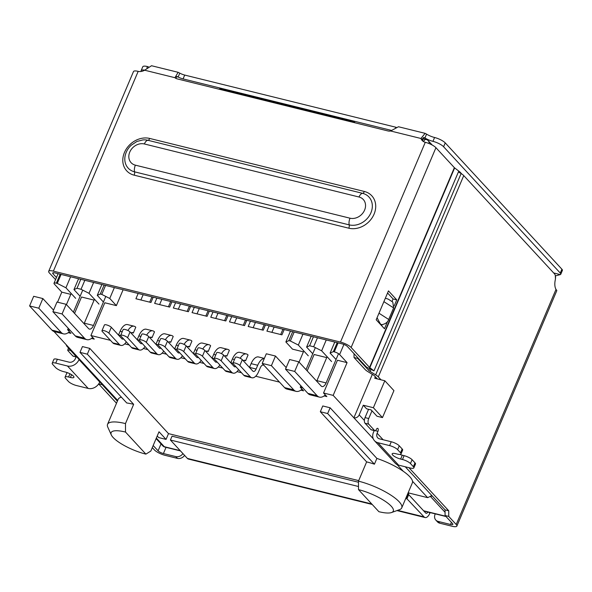 <?xml version="1.0" encoding="UTF-8"?>
<svg xmlns="http://www.w3.org/2000/svg" width="592" height="592" viewBox="0 0 592 592"><rect width="100%" height="100%" fill="white"/><g stroke="black" fill="none" stroke-linecap="round" stroke-linejoin="round"><path stroke-width="0.89" d="M138.158 293.469L135.916 298.753L150.96 302.468L153.202 297.184M156.873 298.094L154.63 303.378L169.675 307.093L171.917 301.809M175.58 302.719L173.338 307.995L188.382 311.718L190.624 306.434M194.294 307.344L192.052 312.62L207.096 316.343L209.339 311.059M213.009 311.962L210.767 317.245L225.811 320.96L228.053 315.684M231.724 316.587L229.481 321.87L244.526 325.585L246.768 320.309M250.431 321.212L248.189 326.495L263.233 330.21L265.475 324.927M269.145 325.837L266.903 331.12L281.947 334.835L284.19 329.552M117.69 400.451L68.613 347.319A4.344 3.596 137.3 0 1 67.059 346.416A4.344 3.596 137.3 0 1 66.274 344.788M375.358 376.771L374.729 378.258L384.822 380.752L373.374 407.725L363.281 405.231L359.196 414.859A4.344 3.596 137.3 0 1 353.89 417.804L372.331 374.366M458.689 171.28A4.344 3.596 137.3 0 1 460.11 172.146A4.344 3.596 137.3 0 1 460.791 173.367M363.281 405.231L366.596 408.82L371.184 409.953L376.986 416.228L382.484 417.589L393.932 390.624L384.822 380.752M355.067 122.818L354.238 121.93A4.344 2.146 -76.1 0 0 353.646 121.56L220.638 88.696A4.344 2.146 103.9 0 0 219.173 89.244M352.181 122.107A4.344 2.146 -76.1 0 1 353.646 121.56M422.325 138.624L422.821 140.8M334.776 342.058L330.099 353.069L336.041 359.507M333.17 395.382L323.543 392.999L337.44 360.254L347.075 362.63L333.17 395.382L373.249 438.761M330.099 353.069L333.37 351.633L334.288 351.855A4.344 1.169 23 0 1 339.616 354.556L347.075 362.63M333.37 351.633L337.181 342.65M61.08 274.429L57.269 283.405L65.927 287.793L70.603 276.775M57.535 302.186L61.797 292.145L54.338 284.071A4.344 1.169 23 0 1 54.005 283.279A4.344 1.169 23 0 1 56.351 283.183L57.269 283.405M61.797 292.145L70.788 294.365M75.658 298.338L65.927 287.793M312.746 353.75L306.597 347.09L309.616 345.758L313.649 346.757L321.641 350.812L331.587 361.571M307.181 370.888L314.145 354.497L326.717 357.605M373.374 407.725L382.484 417.589M408.302 492.426L408.835 493.003L427.639 497.65L430.724 496.192A4.344 3.596 -42.7 0 0 432.264 496.015M74.555 313.412L81.518 297.014L94.091 300.122M84.841 280.297L81.023 289.281L89.015 293.329L98.96 304.096M81.023 289.281L76.99 288.282L80.801 279.298M78.581 278.751L73.97 289.614L76.99 288.282M73.97 289.614L80.12 296.266M309.616 345.758L313.427 336.781M317.46 337.773L313.649 346.757M321.641 350.812L326.251 339.949M391.527 512.539L399.548 509.653A33.241 8.947 -157 0 0 401.746 507.869L412.372 482.828A33.241 8.947 -157 0 0 412.535 481.296A33.241 8.947 -157 0 0 403.3 471.306A33.241 8.947 -157 0 0 376.875 458.408L330.114 407.777L322.773 405.964L320.324 411.743L366.64 461.893L358.463 481.155L358.5 489.628L378.887 511.695A26.721 7.193 -157 0 0 391.527 512.539A26.721 7.193 -157 0 0 385.962 501.809A26.721 7.193 -157 0 0 358.5 489.628M323.543 392.999L326.858 396.588L324.127 395.915M302.808 387.878L300.24 387.242L303.555 390.831L300.825 390.158M123.114 289.754L116.372 305.627L104.814 302.771L90.916 335.516L110.467 340.348M124.72 343.871L129.182 344.973M143.434 348.496L147.889 349.598M162.149 353.121L166.604 354.223M180.856 357.746L185.318 358.841M199.571 362.363L204.033 363.466M218.285 366.988L222.74 368.091M237 371.613L241.455 372.716M255.707 376.238L279.505 382.121M90.916 335.516L94.232 339.105L91.501 338.432M70.182 330.395L67.621 329.759L70.929 333.348L68.206 332.674M68.613 347.319L54.02 331.52M121.412 397.202A33.241 8.947 -157 0 0 118.185 399.282L107.552 424.323A33.241 8.947 -157 0 0 107.796 427.143L111.296 434.913A26.721 7.193 23 0 1 125.511 432.056L125.474 423.583L133.651 404.321L87.327 354.171L79.994 352.358L126.755 402.989A33.241 8.947 -157 0 1 133.651 404.321M358.693 480.615L168.505 433.625L89.784 348.392L82.443 346.579L79.994 352.358M89.015 293.329L93.625 282.465M280.689 334.524L282.932 329.241M274.126 327.065L271.883 332.349M261.975 329.899L264.217 324.616M255.411 322.44L253.169 327.724M243.268 325.274L245.51 319.998M236.704 317.823L234.462 323.099M224.553 320.649L226.795 315.373M217.989 313.198L215.747 318.474M205.838 316.032L208.081 310.748M199.275 308.573L197.032 313.849M187.124 311.407L189.366 306.123M180.56 303.948L178.318 309.231M168.417 306.782L170.659 301.498M161.853 299.323L159.611 304.606M149.702 302.157L151.944 296.873M143.138 294.698L140.896 299.981M311.207 336.226L306.597 347.09M408.835 493.003L406.378 498.782L405.846 498.205M303.415 351.848L292.492 349.147L285.862 341.969L288.881 340.637L292.692 331.653M89.784 348.392L87.327 354.171M168.505 433.625L166.049 439.397L159.011 431.775L150.834 451.037L145.891 454.123L125.511 432.056M320.324 411.743L327.657 413.556L330.114 407.777M327.657 413.556L374.425 464.187A33.241 8.947 -157 0 0 366.64 461.893M376.875 458.408L374.425 464.187M166.049 439.397L158.715 437.584L157.228 435.978M294.165 332.016L290.354 340.999L298.338 345.055L308.284 355.814M290.354 340.999L288.881 340.637M101.883 284.508L97.273 295.371L103.415 302.024M114.36 287.586L109.749 298.449L101.757 294.402L105.568 285.418M109.749 298.449L116.372 305.627M290.472 331.106L285.862 341.969M298.338 345.055L302.949 334.191M405.675 498.612L406.378 498.782M97.273 295.371L100.292 294.039L101.757 294.402M145.891 454.123A26.721 7.193 23 0 1 111.296 434.913M100.292 294.039L104.103 285.055M125.474 423.583A33.241 8.947 -157 0 0 107.552 424.323M401.746 507.869A33.241 8.947 -157 0 0 389.292 494.135A33.241 8.947 -157 0 0 358.463 481.155M300.862 385.777L300.24 387.242M68.243 328.294L67.621 329.759M126.311 341.865A10.863 5.358 -76.1 0 1 120.872 345.41A10.863 5.358 -76.1 0 1 119.392 344.492L112.783 342.857L102.261 331.468A3.915 1.051 23 0 1 101.965 330.75A3.915 1.051 23 0 1 104.999 330.943A3.915 1.051 23 0 1 108.861 333.096L111.318 327.317A3.915 1.051 -157 0 0 107.455 325.163A3.915 1.051 -157 0 0 104.414 324.971L101.965 330.75M119.392 344.492L108.861 333.096M112.783 342.857A10.863 5.358 103.9 0 0 114.263 343.774L120.872 345.41M127.931 330.521A11.951 5.898 -76.1 0 1 134.155 326.229L127.546 324.601A11.951 5.898 103.9 0 0 120.124 331.268L118.533 335.02A4.344 2.146 -76.1 0 1 118.496 335.094M111.318 327.317L121.841 338.713A4.344 2.146 103.9 0 0 122.433 339.075A4.344 2.146 103.9 0 0 123.513 338.839M131.017 333.015A5.432 2.679 -76.1 0 1 132.586 332.556A5.432 2.679 -76.1 0 1 133.333 333.015L131.72 332.615M134.155 326.229A11.951 5.898 -76.1 0 1 135.783 327.235L133.333 333.015M145.018 346.49A10.863 5.358 -76.1 0 1 139.586 350.027A10.863 5.358 -76.1 0 1 138.099 349.117L131.498 347.482L120.975 336.086A3.915 1.051 23 0 1 120.672 335.375A3.915 1.051 23 0 1 123.713 335.568A3.915 1.051 23 0 1 127.576 337.721L130.033 331.942A3.915 1.051 -157 0 0 126.17 329.788A3.915 1.051 -157 0 0 123.129 329.596L120.672 335.375M138.099 349.117L127.576 337.721M131.498 347.482A10.863 5.358 103.9 0 0 132.978 348.399L139.586 350.027M146.638 335.146A11.951 5.898 -76.1 0 1 152.862 330.854L146.261 329.226A11.951 5.898 103.9 0 0 138.839 335.886L137.24 339.645A4.344 2.146 -76.1 0 1 137.211 339.719M130.033 331.942L140.556 343.338A4.344 2.146 103.9 0 0 141.148 343.7A4.344 2.146 103.9 0 0 142.228 343.464M152.862 330.854A11.951 5.898 -76.1 0 1 154.497 331.86L152.04 337.64L150.435 337.24M149.732 337.64A5.432 2.679 -76.1 0 1 151.3 337.181A5.432 2.679 -76.1 0 1 152.04 337.64M163.732 351.115A10.863 5.358 -76.1 0 1 158.293 354.652A10.863 5.358 -76.1 0 1 156.813 353.742L150.213 352.107L139.682 340.711A3.915 1.051 23 0 1 139.386 340A3.915 1.051 23 0 1 142.428 340.193A3.915 1.051 23 0 1 146.291 342.346L148.74 336.567A3.915 1.051 -157 0 0 144.877 334.413A3.915 1.051 -157 0 0 141.843 334.221L139.386 340M156.813 353.742L146.291 342.346M150.213 352.107A10.863 5.358 103.9 0 0 151.693 353.024L158.293 354.652M165.353 339.771A11.951 5.898 -76.1 0 1 171.576 335.479L164.976 333.844A11.951 5.898 103.9 0 0 157.546 340.511L155.955 344.27A4.344 2.146 -76.1 0 1 155.925 344.344M148.74 336.567L159.27 347.963A4.344 2.146 103.9 0 0 159.862 348.325A4.344 2.146 103.9 0 0 160.935 348.089M168.446 342.257A5.432 2.679 -76.1 0 1 170.015 341.806A5.432 2.679 -76.1 0 1 170.755 342.265L169.142 341.865M171.576 335.479A11.951 5.898 -76.1 0 1 173.212 336.485L170.755 342.265M182.447 355.74A10.863 5.358 -76.1 0 1 177.008 359.277A10.863 5.358 -76.1 0 1 175.528 358.36L168.92 356.732L158.397 345.336A3.915 1.051 23 0 1 158.101 344.625A3.915 1.051 23 0 1 161.142 344.81A3.915 1.051 23 0 1 165.005 346.971L167.455 341.192A3.915 1.051 -157 0 0 163.592 339.031A3.915 1.051 -157 0 0 160.55 338.846L158.101 344.625M175.528 358.36L165.005 346.971M168.92 356.732A10.863 5.358 103.9 0 0 170.407 357.649L177.008 359.277M184.068 344.396A11.951 5.898 -76.1 0 1 190.291 340.104L183.683 338.469A11.951 5.898 103.9 0 0 176.261 345.136L174.67 348.895A4.344 2.146 -76.1 0 1 174.64 348.962M167.455 341.192L177.977 352.58A4.344 2.146 103.9 0 0 178.569 352.95A4.344 2.146 103.9 0 0 179.65 352.714M187.161 346.882A5.432 2.679 -76.1 0 1 188.73 346.431A5.432 2.679 -76.1 0 1 189.47 346.89L187.856 346.49M190.291 340.104A11.951 5.898 -76.1 0 1 191.919 341.11L189.47 346.89M201.162 360.358A10.863 5.358 -76.1 0 1 195.723 363.902A10.863 5.358 -76.1 0 1 194.243 362.985L187.634 361.357L177.112 349.961A3.915 1.051 23 0 1 176.816 349.25A3.915 1.051 23 0 1 179.85 349.435A3.915 1.051 23 0 1 183.712 351.596L186.169 345.817A3.915 1.051 -157 0 0 182.306 343.656A3.915 1.051 -157 0 0 179.265 343.471L176.816 349.25M194.243 362.985L183.712 351.596M187.634 361.357A10.863 5.358 103.9 0 0 189.114 362.267L195.723 363.902M202.782 349.014A11.951 5.898 -76.1 0 1 209.006 344.729L202.397 343.094A11.951 5.898 103.9 0 0 194.975 349.761L193.377 353.52A4.344 2.146 -76.1 0 1 193.347 353.587M186.169 345.817L196.692 357.205A4.344 2.146 103.9 0 0 197.284 357.575A4.344 2.146 103.9 0 0 198.364 357.331M205.868 351.507A5.432 2.679 -76.1 0 1 207.437 351.056A5.432 2.679 -76.1 0 1 208.184 351.515L206.571 351.115M209.006 344.729A11.951 5.898 -76.1 0 1 210.634 345.735L208.184 351.515M263.64 364.946A5.432 2.679 -76.1 0 0 263.581 364.924A5.432 2.679 -76.1 0 0 260.206 367.958L258.608 371.709A10.863 5.358 -76.1 0 1 251.859 377.77A10.863 5.358 -76.1 0 1 250.379 376.86L243.771 375.224L233.248 363.828A3.915 1.051 23 0 1 232.952 363.118A3.915 1.051 23 0 1 235.993 363.31A3.915 1.051 23 0 1 239.856 365.464L242.306 359.684A3.915 1.051 -157 0 0 238.443 357.531A3.915 1.051 -157 0 0 235.401 357.339L232.952 363.118M250.379 376.86L239.856 365.464M243.771 375.224A10.863 5.358 103.9 0 0 245.258 376.142L251.859 377.77M242.306 359.684L252.828 371.08A4.344 2.146 103.9 0 0 253.42 371.443A4.344 2.146 103.9 0 0 256.121 369.023L257.72 365.264A11.951 5.898 -76.1 0 1 264.298 358.515M264.35 358.404L258.534 356.969A11.951 5.898 103.9 0 0 251.112 363.629L249.521 367.388A4.344 2.146 -76.1 0 1 249.491 367.462M238.583 369.608A10.863 5.358 -76.1 0 1 233.144 373.152A10.863 5.358 -76.1 0 1 231.664 372.235L225.064 370.599L214.533 359.211A3.915 1.051 23 0 1 214.237 358.493A3.915 1.051 23 0 1 217.279 358.685A3.915 1.051 23 0 1 221.142 360.839L223.591 355.059A3.915 1.051 -157 0 0 219.728 352.906A3.915 1.051 -157 0 0 216.694 352.714L214.237 358.493M231.664 372.235L221.142 360.839M225.064 370.599A10.863 5.358 103.9 0 0 226.544 371.517L233.144 373.152M240.204 358.264A11.951 5.898 -76.1 0 1 246.427 353.972L239.827 352.344A11.951 5.898 103.9 0 0 232.397 359.011L230.806 362.763A4.344 2.146 -76.1 0 1 230.776 362.837M223.591 355.059L234.121 366.455A4.344 2.146 103.9 0 0 234.713 366.818A4.344 2.146 103.9 0 0 235.786 366.581M243.297 360.757A5.432 2.679 -76.1 0 1 244.866 360.299A5.432 2.679 -76.1 0 1 245.606 360.757L243.993 360.358M246.427 353.972A11.951 5.898 -76.1 0 1 248.063 354.978L245.606 360.757M219.869 364.983A10.863 5.358 -76.1 0 1 214.437 368.527A10.863 5.358 -76.1 0 1 212.95 367.61L206.349 365.974L195.826 354.586A3.915 1.051 23 0 1 195.523 353.875A3.915 1.051 23 0 1 198.564 354.06A3.915 1.051 23 0 1 202.427 356.214L204.884 350.434A3.915 1.051 -157 0 0 201.021 348.281A3.915 1.051 -157 0 0 197.98 348.096L195.523 353.875M212.95 367.61L202.427 356.214M206.349 365.974A10.863 5.358 103.9 0 0 207.829 366.892L214.437 368.527M221.489 353.639A11.951 5.898 -76.1 0 1 227.713 349.347L221.112 347.719A11.951 5.898 103.9 0 0 213.69 354.386L212.091 358.138A4.344 2.146 -76.1 0 1 212.062 358.212M204.884 350.434L215.407 361.83A4.344 2.146 103.9 0 0 215.999 362.2A4.344 2.146 103.9 0 0 217.079 361.956M224.583 356.132A5.432 2.679 -76.1 0 1 226.151 355.681A5.432 2.679 -76.1 0 1 226.891 356.132L225.286 355.74M227.713 349.347A11.951 5.898 -76.1 0 1 229.348 350.353L226.891 356.132M285.522 369.164L289.614 359.536L298.782 361.801L294.698 371.428L285.522 369.164L307.899 393.384A17.383 8.577 103.9 0 0 310.267 394.849L319.443 397.121A17.383 8.577 -76.1 0 1 317.068 395.656L294.698 371.428M327.095 356.71L316.927 380.671L326.096 382.935A6.519 3.219 103.9 0 1 322.048 386.569A6.519 3.219 103.9 0 1 321.16 386.021L298.782 361.801M262.226 363.407L266.311 353.779L275.487 356.044L271.395 365.671L262.226 363.407L284.597 387.627A17.383 8.577 103.9 0 0 286.972 389.092L296.141 391.364A17.383 8.577 -76.1 0 1 293.773 389.899L271.395 365.671M286.18 367.617L275.487 356.044M316.927 380.671A6.519 3.219 -76.1 0 1 316.69 381.181M326.096 382.935L338.513 353.676M325.326 394.931A17.383 8.577 -76.1 0 1 319.443 397.121M306.005 369.615L315.344 347.615M302.024 389.173A17.383 8.577 -76.1 0 1 296.141 391.364M303.792 350.952L299.064 362.104M42.861 298.56L33.685 296.296L29.6 305.931L51.97 330.151A17.383 8.577 103.9 0 0 54.346 331.616L63.522 333.881A17.383 8.577 -76.1 0 1 61.146 332.415L38.776 308.195L42.861 298.56L53.554 310.141M38.776 308.195L29.6 305.931M52.903 311.688L75.273 335.908A17.383 8.577 103.9 0 0 77.641 337.373L86.817 339.638A17.383 8.577 -76.1 0 1 84.449 338.173L62.071 313.952L66.163 304.318L56.987 302.053L52.903 311.688L62.071 313.952M66.163 304.318L88.534 328.545A6.519 3.219 103.9 0 0 89.422 329.093A6.519 3.219 103.9 0 0 93.469 325.452L105.79 296.444M94.468 299.234L84.301 323.188A6.519 3.219 -76.1 0 1 84.064 323.706M73.386 312.139L82.725 290.139M71.166 293.477L66.437 304.621M92.7 337.447A17.383 8.577 -76.1 0 1 86.817 339.638M69.397 331.69A17.383 8.577 -76.1 0 1 63.522 333.881M370.918 369.563L370.118 371.45L375.661 374.854A8.688 2.338 23 0 1 378.303 376.897L380.996 379.812M368.564 409.301L365.042 417.612L368.712 418.522L371.983 410.818M368.712 418.522A4.344 2.146 103.9 0 0 368.735 424.168L374.647 430.569A2.176 1.073 103.9 0 0 374.943 430.754A2.176 1.073 103.9 0 0 376.29 429.54A2.176 1.073 -76.1 0 1 377.644 428.327A2.176 1.073 -76.1 0 1 377.948 431.339L377.134 433.263L383.12 439.745M400.643 454.316A2.176 1.073 -76.1 0 1 400.584 454.7M408.931 467.687L448.729 510.778L448.751 516.424L456.21 524.497A8.688 2.338 23 0 1 456.869 526.081A8.688 2.338 23 0 1 452.184 526.273L439.804 523.21A6.519 5.395 137.3 0 1 437.466 521.855L435.808 520.057A6.519 5.395 137.3 0 1 435.09 514.278L435.268 513.871M456.869 526.081L556.828 290.591L556.006 289.392A10.863 5.358 -76.1 0 1 555.266 279.949A6.519 3.219 103.9 0 0 554.497 273.844L463.751 175.595A8.688 2.338 -157 0 0 461.109 173.56L458.423 171.909M184.608 455.396A6.519 5.395 137.3 0 1 177.459 458.386L165.072 455.329A8.688 2.338 23 0 1 154.423 449.927L152.285 447.611M116.498 403.248L98.672 383.942M55.737 363.103L67.473 366.004L88.193 388.433L76.449 385.533A6.519 1.754 23 0 1 68.465 381.485L65.564 378.34A6.519 1.754 23 0 1 65.068 377.156A6.519 1.754 23 0 1 68.576 377.008L70.411 377.467A6.519 1.754 23 0 0 73.926 377.319A6.519 1.754 23 0 0 71.484 374.625A6.519 1.754 23 0 0 65.438 372.079L63.61 371.628A6.519 1.754 23 0 1 55.618 367.58L52.718 364.435A6.519 1.754 23 0 1 52.222 363.251A6.519 1.754 23 0 1 55.737 363.103L57.372 359.255L69.109 362.156A5.106 4.225 -42.7 0 0 75.347 358.693L76.102 356.909M76.93 357.109A2.176 1.073 -76.1 0 1 76.827 357.087L73.156 356.184A2.176 1.073 -76.1 0 1 72.86 355.999L67.769 350.494L67.858 349.828L70.611 350.501L76.531 356.909L72.86 355.999M377.326 378.902L374.632 375.987A4.344 1.169 23 0 0 373.315 374.965L367.765 371.561A8.688 2.338 23 0 1 365.131 369.526L354.038 357.516L357.709 358.426L368.794 370.437L369.489 368.801M357.701 357.657L357.709 358.426M354.038 357.516L354.023 353.668M370.118 371.45A4.344 1.169 23 0 1 368.794 370.437M439.804 523.21L438.147 521.419L450.527 524.475A4.344 1.169 23 0 0 452.873 524.379A4.344 1.169 23 0 0 452.54 523.587L445.08 515.514L448.751 516.424M445.08 515.514L445.058 509.867L448.729 510.778M445.058 509.867L405.261 466.777M413.86 467.895L415.495 464.039A6.519 1.754 -157 0 0 414.999 462.855L413.364 466.703A6.519 1.754 23 0 1 413.86 467.895A6.519 1.754 23 0 1 410.345 468.035L398.601 465.134L377.888 442.705A9.45 7.814 137.3 0 1 374.499 440.737A9.45 7.814 137.3 0 1 373.463 432.352L374.218 430.576M374.499 440.737L395.219 463.166A9.45 7.814 -42.7 0 0 398.601 465.134M377.888 442.705L389.625 445.606A6.519 1.754 23 0 1 397.617 449.661L399.252 445.806A6.519 1.754 23 0 0 391.26 441.758L379.524 438.857A5.106 4.225 137.3 0 1 377.696 437.791A5.106 4.225 137.3 0 1 377.134 433.263M374.647 430.569L370.977 429.666A2.176 1.073 103.9 0 0 371.273 429.844L374.943 430.754M370.977 429.666L365.064 423.258L368.735 424.168M365.042 417.612A4.344 2.146 103.9 0 0 365.064 423.258M79.084 359.433L79.017 359.596A9.45 7.814 137.3 0 1 67.473 366.004M88.193 388.433A9.45 7.814 -42.7 0 0 99.73 382.025L99.796 381.862M98.731 383.86L102.216 384.719A2.176 1.073 -76.1 0 1 101.95 384.193M102.216 384.719L117.394 401.147M182.95 453.605A6.519 5.395 137.3 0 1 175.802 456.595L163.414 453.531A4.344 1.169 23 0 1 158.086 450.83L153.18 445.517M68.42 347.889L67.858 349.828M430.177 512.613A4.344 3.596 -42.7 0 0 429.822 513.294A7.607 3.752 -76.1 0 1 425.093 517.541A7.607 3.752 -76.1 0 1 424.057 516.897L397.595 510.356M438.147 521.419A6.519 5.395 137.3 0 1 435.808 520.057M399.252 445.806L402.153 448.943A6.519 1.754 23 0 1 402.649 450.135L401.013 453.983A6.519 1.754 23 0 1 397.498 454.131L395.663 453.679A6.519 1.754 23 0 0 392.148 453.82A6.519 1.754 23 0 0 394.59 456.513A6.519 1.754 23 0 0 400.636 459.059L402.271 455.204L404.107 455.662A6.519 1.754 23 0 1 412.099 459.71L414.999 462.855M399.896 454.449A6.519 1.754 -157 0 0 402.271 455.204M70.611 350.501A4.344 2.146 -76.1 0 1 70.204 349.82M57.372 359.255A6.519 1.754 -157 0 0 53.857 359.396L52.222 363.251M65.068 377.156L66.704 373.3A6.519 1.754 23 0 1 67.821 372.834M385.362 298.19L388.263 299.152L392.792 302.068L393.606 307.907L388.7 319.465L378.984 313.212M380.323 323.868L381.655 324.727L380.323 323.868L377.067 317.741M371.754 503.97L187.398 458.423A7.607 3.752 103.9 0 0 188.434 459.059L372.213 504.473M413.364 466.703L410.463 463.566L412.099 459.71M404.107 455.662L402.471 459.51A6.519 1.754 23 0 1 410.463 463.566M402.471 459.51L400.636 459.059M402.153 448.943L400.518 452.799A6.519 1.754 23 0 1 401.013 453.983M400.518 452.799L397.617 449.661M381.655 324.727C385.459 323.979 387.804 322.226 388.7 319.465M434.58 137.499L432.944 141.347A8.688 2.338 23 0 1 424.93 137.988L426.566 134.132A8.688 2.338 -157 0 0 434.58 137.499A8.688 2.338 23 0 1 445.236 142.901L561.904 269.212L560.269 273.067A6.519 1.754 23 0 1 560.765 274.251A6.519 1.754 23 0 1 560.328 274.607L555.91 275.754M141.273 71.454A8.688 2.338 23 0 1 141.148 70.596L142.783 66.748A8.688 2.338 23 0 1 147.467 66.556A8.688 2.338 -157 0 0 148.348 66.748M391.408 130.395L183.069 78.914A6.519 1.754 23 0 1 178.14 77.004L179.776 73.149A6.519 1.754 -157 0 0 184.704 75.066L395.685 127.191A6.519 1.754 -157 0 0 396.174 127.302M561.904 269.212A6.519 1.754 23 0 1 562.4 270.396L560.765 274.251M187.398 458.423L170.407 440.026L358.486 486.498M406.556 498.375L424.057 516.897M427.89 512.05A3.256 1.606 -76.1 0 1 426.136 513.316A3.256 1.606 -76.1 0 1 425.692 513.042L408.709 494.653L407.074 498.508M560.269 273.067L443.6 146.749L445.236 142.901M432.944 141.347A8.688 2.338 23 0 1 443.6 146.749M55.552 279.631L49.351 272.912A8.688 2.338 23 0 1 48.685 271.328A8.688 2.338 23 0 1 53.369 271.136L340.481 342.08A8.688 2.338 23 0 1 351.137 347.482L435.934 147.704A8.688 2.338 -157 0 0 425.285 142.302A8.688 7.185 137.3 0 1 422.17 140.489A8.688 7.185 137.3 0 1 420.942 138.484L425.1 133.341L398.46 126.747L390.624 130.995A6.519 5.395 137.3 0 1 388.034 130.965L177.06 78.84A6.519 5.395 137.3 0 1 174.943 77.7L178.118 72.313L179.776 73.149M425.1 133.341L426.566 134.132M151.508 65.749L144.618 70.211A8.688 7.185 137.3 0 1 138.173 71.358A8.688 2.338 -157 0 0 133.489 71.551L48.685 271.328M141.148 70.596A8.688 2.338 23 0 1 144.663 70.159M170.407 440.026L172.043 436.178L358.471 482.243M408.191 494.527L408.709 494.653M390.624 130.995L420.942 138.484L422.599 140.282L424.057 137.551L424.93 137.988L423.236 137.566M175.713 78.285L177.082 76.523L178.14 77.004L176.187 76.523M422.599 140.282A8.688 7.185 -42.7 0 0 423.095 141.303M53.487 272.712L53.014 273.815A4.344 1.169 -157 0 1 52.688 273.023A4.344 1.169 -157 0 1 55.026 272.927L342.139 343.871A4.344 1.169 23 0 1 347.467 346.572L365.893 366.522A6.519 1.754 23 0 0 366.729 367.269L373.974 370.866L369.837 367.676A2.176 0.585 23 0 1 369.563 367.432L351.137 347.482M53.014 273.815L56.447 277.53M381.707 325.748L382.129 324.749M391.978 301.55L393.081 298.96L387.568 292.996M435.934 147.704L454.367 167.654L369.563 367.432M394.161 305.953L396.744 299.863L388.463 290.894L376.194 319.784L384.482 328.76L387.619 321.36M396.744 299.863L393.081 298.96M373.974 370.866L458.77 171.088L454.641 167.899A2.176 0.585 23 0 1 454.367 167.654M374.055 430.954L373.559 430.414M364.376 420.475L359.196 414.859M423.546 141.599A4.344 2.146 -76.1 0 1 426.114 139.468L422.658 138.617M432.256 145.062L428.26 140.741A4.344 3.596 137.3 0 1 429.045 143.538M334.288 351.855L338.099 342.872M397.084 464.572L403.3 471.306M412.535 481.296L427.639 497.65M430.48 496.51L445.066 512.302M180.205 450.63L164.302 446.701A4.344 2.146 103.9 0 0 164.902 447.071L180.464 450.912M445.754 516.246L423.591 510.77M156.11 438.605L162.748 445.798A4.344 3.596 -42.7 0 0 164.302 446.701L156.332 438.073M60.162 274.2L56.351 283.183M339.616 354.556L343.908 344.448M118.533 335.02L120.657 335.546M120.124 331.268L122.204 331.779M139.364 340.171L137.24 339.645M138.839 335.886L140.918 336.404M155.955 344.27L158.079 344.796M157.546 340.511L159.625 341.029M174.67 348.895L176.793 349.421M176.261 345.136L178.34 345.654M193.377 353.52L195.508 354.046M194.975 349.761L197.055 350.272M263.965 365.294L262.707 364.983M249.521 367.388L256.121 369.023M251.112 363.629L257.72 365.264M230.806 362.763L232.93 363.288M232.397 359.011L234.476 359.522M212.091 358.138L214.215 358.663M213.69 354.386L215.769 354.897M317.068 395.656L307.899 393.384M293.773 389.899L284.597 387.627M61.146 332.415L51.97 330.151M75.273 335.908L84.449 338.173M84.301 323.188L93.469 325.452M456.21 524.497L556.006 289.392M463.751 175.595L378.303 376.897M461.109 173.56L375.661 374.854M375.365 430.695L377.948 431.339M391.26 441.758L389.625 445.606M175.802 456.595L177.459 458.386M99.73 382.025L79.017 359.596M161.017 443.926L158.086 450.83M450.527 524.475L451.415 522.373M428.904 512.302L429.822 513.294M166.041 447.352L163.414 453.531M70.411 377.467L71.588 374.692M68.576 377.008L69.952 373.774M383.89 301.654L393.606 307.907M553.683 272.964L560.328 274.607M395.486 127.657L395.685 127.191M183.069 78.914L184.704 75.066M174.943 77.7L144.618 70.211M146.92 67.843L147.467 66.556M149.732 138.447L364.376 191.482A20.705 17.131 137.3 0 1 374.063 214.163A20.705 17.131 137.3 0 1 348.784 228.201L134.14 175.165A20.705 17.131 137.3 0 1 124.446 152.484A20.705 17.131 137.3 0 1 149.732 138.447A3.256 1.606 103.9 0 1 147.941 140.289A17.79 14.711 -42.7 0 0 142.887 139.919L136.87 141.488L131.209 145.218C127.865 148.377 125.8 152.107 125.023 156.421A17.79 14.711 -42.7 0 0 134.547 171.828A3.256 1.606 -76.1 0 1 134.14 175.165M138.173 71.358L53.369 271.136M340.481 342.08L425.285 142.302M348.784 228.201A3.256 1.606 103.9 0 0 349.199 224.871A17.79 14.711 -42.7 0 0 370.91 212.809A17.79 14.711 -42.7 0 0 362.585 193.325A3.256 1.606 103.9 0 0 364.376 191.482M359.004 197.01A6.519 3.219 103.9 0 1 362.585 193.325L147.941 140.289A6.519 3.219 103.9 0 0 144.359 143.967L359.004 197.01A11.951 9.886 137.3 0 1 364.598 210.093A11.951 9.886 137.3 0 1 350.013 218.196A6.519 3.219 103.9 0 0 349.199 224.871L134.547 171.828A6.519 3.219 -76.1 0 1 135.368 165.161A11.951 9.886 137.3 0 1 129.774 152.07A11.951 9.886 137.3 0 1 144.359 143.967M454.641 167.899L369.837 367.676M350.013 218.196L135.368 165.161M460.11 172.146L461.856 174.041M428.26 140.741A4.344 4.344 0 0 0 426.114 139.468M555.318 275.532L555.444 278.913M430.724 496.192L430.998 495.778M446.02 516.527L423.857 511.051M117.46 400.984L67.059 346.416M162.748 445.798A4.344 4.344 0 0 0 164.902 447.071M54.005 283.279L58.083 273.682M396.958 510.585L425.093 517.541M178.118 72.305L151.515 65.727"/></g></svg>
